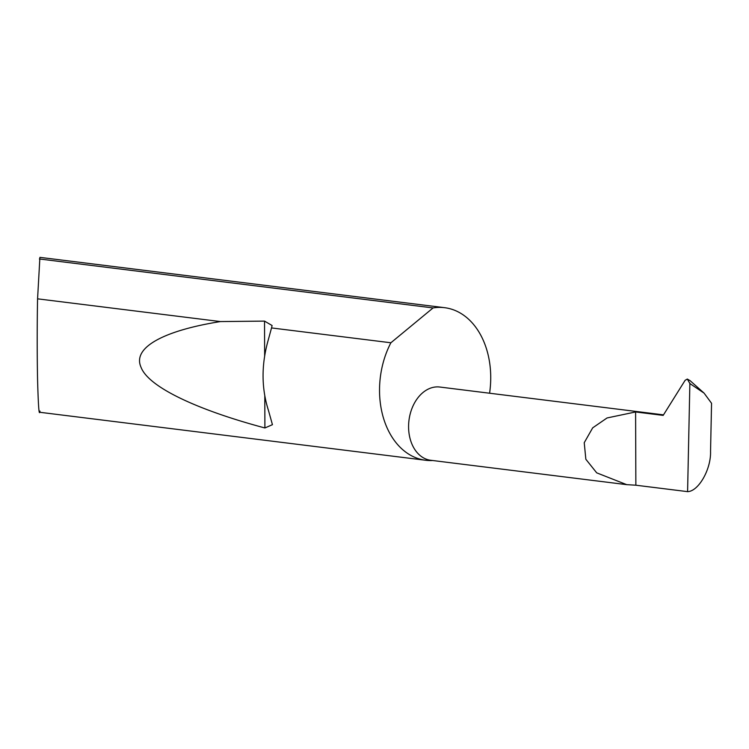 <?xml version="1.0" encoding="UTF-8"?>
<svg xmlns="http://www.w3.org/2000/svg" width="749" height="749" viewBox="0 0 749 749"><rect width="100%" height="100%" fill="white"/><g stroke="black" fill="none" stroke-linecap="round" stroke-linejoin="round"><path stroke-width="1.12" d="M635.601 411.959L607.055 417.961L592.684 427.848L584.229 442.706L585.849 459.259L596.7 472.844L626.707 484.65L635.864 485.212L635.601 411.959L663.174 415.395L685.11 380.333L687.31 379.05L689.866 383.544L687.591 491.644C698.536 491.419 711.157 469.267 710.548 451.366L711.55 403.271L704.079 393.122L690.129 380.698L687.31 379.05M626.707 484.65L430.712 460.27A36.898 26.496 -82.9 0 1 408.673 423.616A36.898 26.496 -82.9 0 1 435.141 387.027A36.898 26.496 -82.9 0 1 439.822 387.036L663.511 414.852M489.584 393.225A76.875 55.201 97.1 0 0 444.616 307.689L39.903 257.356L37.572 298.832C37.16 318.419 37.001 353.8 37.59 380.426C38.311 406.623 39.107 416.847 39.987 411.098M271.531 327.931L268.208 340.13C261.27 364.716 261.354 388.16 268.46 410.452L272.439 424.674L264.903 427.96C200.105 410.695 148.864 387.823 141.055 367.328C131.684 346.721 166.428 330.14 220.431 321.574L264.528 321.106L272.093 325.525L271.531 327.931L390.884 342.77A76.875 55.201 97.1 0 0 425.647 460.261A76.875 55.201 97.1 0 0 432.66 460.513M37.572 298.832L220.431 321.574M444.616 307.689A76.875 55.201 97.1 0 0 434.86 307.68A76.875 55.201 97.1 0 0 433.081 307.933L39.379 258.967M689.848 383.703L689.848 383.067M390.884 342.77L433.081 307.933M687.591 491.644L635.864 485.212M704.079 393.122L689.866 383.544M264.528 321.106L264.65 355.597M264.79 396.165L264.903 427.96M39.547 412.25L425.647 460.261"/></g></svg>
